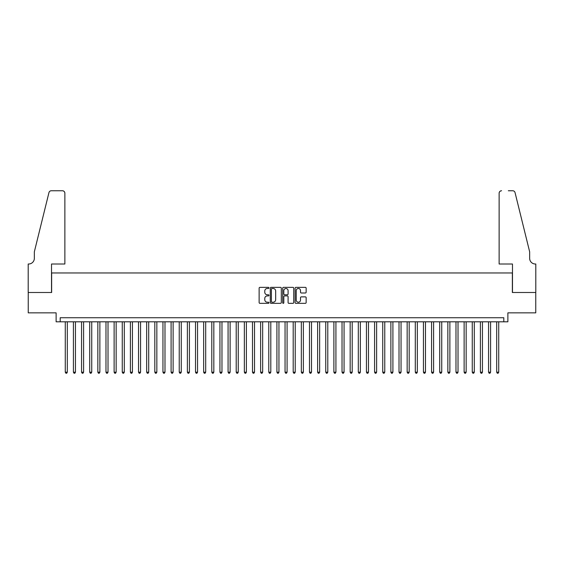 <?xml version="1.0" encoding="UTF-8"?>
<svg xmlns="http://www.w3.org/2000/svg" width="564" height="564" viewBox="0 0 564 564"><rect width="100%" height="100%" fill="white"/><g stroke="black" fill="none" stroke-linecap="round" stroke-linejoin="round"><path stroke-width="0.85" d="M268.979 287.922A0.557 0.557 0 0 0 268.415 287.358L259.926 287.358A0.797 0.797 0 0 0 259.13 288.162L259.13 302.537A0.797 0.797 0 0 0 259.926 303.34L268.415 303.34A0.557 0.557 0 0 0 268.979 302.776A0.557 0.557 0 0 0 268.415 302.219L267.322 302.219A2.559 2.559 0 0 1 264.763 299.667L264.763 298.469A2.559 2.559 0 0 1 267.322 295.91L268.415 295.91A0.557 0.557 0 0 0 268.979 295.353A0.557 0.557 0 0 0 268.415 294.789L267.322 294.789A2.559 2.559 0 0 1 264.763 292.237L264.763 291.038A2.559 2.559 0 0 1 267.322 288.479L268.415 288.479A0.557 0.557 0 0 0 268.979 287.922M305.35 292.991A0.797 0.797 0 0 0 306.146 292.194L306.146 288.162A0.797 0.797 0 0 0 305.35 287.358L295.924 287.358A0.797 0.797 0 0 0 295.12 288.162L295.12 302.537A0.797 0.797 0 0 0 295.924 303.34L305.35 303.34A0.797 0.797 0 0 0 306.146 302.537L306.146 297.665A0.797 0.797 0 0 0 305.35 296.868L301.317 296.868A0.797 0.797 0 0 0 300.513 297.665L300.513 300.083A2.136 2.136 0 0 1 298.377 302.219A2.136 2.136 0 0 1 296.241 300.083L296.241 290.615A2.136 2.136 0 0 1 298.377 288.479A2.136 2.136 0 0 1 300.513 290.615L300.513 292.194A0.797 0.797 0 0 0 301.317 292.991L305.35 292.991M503.807 321.804L507.882 321.804L507.882 312.851L535.758 312.851L535.758 292.497L512.359 292.497L512.359 272.962L51.641 272.962L51.641 292.497L28.242 292.497L28.242 312.851L56.118 312.851L56.118 321.804L503.807 321.804L503.807 317.736L60.193 317.736L60.193 321.804M281.302 288.162A0.797 0.797 0 0 0 280.505 287.358L271.072 287.358A0.797 0.797 0 0 0 270.276 288.162L270.276 302.537A0.797 0.797 0 0 0 271.072 303.34L280.505 303.34A0.797 0.797 0 0 0 281.302 302.537L281.302 288.162M283.495 287.358L292.928 287.358A0.797 0.797 0 0 1 293.724 288.162L293.724 302.537A0.797 0.797 0 0 1 292.928 303.34L288.888 303.34A0.797 0.797 0 0 1 288.091 302.537L288.091 296.706A0.797 0.797 0 0 0 287.295 295.91L284.616 295.91A0.797 0.797 0 0 0 283.819 296.706L283.819 302.776A0.557 0.557 0 0 1 283.255 303.34A0.557 0.557 0 0 1 282.698 302.776L282.698 288.162A0.797 0.797 0 0 1 283.495 287.358M271.954 288.479A0.557 0.557 0 0 0 271.397 289.036L271.397 301.662A0.557 0.557 0 0 0 271.954 302.219L273.11 302.219A2.559 2.559 0 0 0 275.669 299.667L275.669 291.038A2.559 2.559 0 0 0 273.11 288.479L271.954 288.479M288.091 290.657A2.136 2.136 0 0 0 285.955 288.521A2.136 2.136 0 0 0 283.819 290.657L283.819 293.992A0.797 0.797 0 0 0 284.616 294.789L287.295 294.789A0.797 0.797 0 0 0 288.091 293.992L288.091 290.657M65.276 321.804L65.276 372.191L67.313 372.191L67.313 321.804M67.313 372.191L66.7 373.248L65.889 373.248L65.276 372.191M64.867 264.008L64.867 193.191A2.439 2.439 0 0 0 62.428 190.752L51.317 190.752A2.439 2.439 0 0 0 48.948 192.613L34.348 251.798L34.348 258.312A5.696 5.696 0 0 1 28.651 264.008L28.2 264.008L28.2 292.497L51.521 292.497L51.521 264.008L64.867 264.008L64.867 193.191C64.712 191.725 63.901 190.907 62.428 190.752L55.674 190.752M48.948 192.613C49.569 191.274 49.569 191.274 48.948 192.613C49.569 191.274 49.569 191.274 48.948 192.613M34.348 258.312A5.696 5.696 0 0 1 28.651 264.008M499.133 264.008L499.133 193.191L499.133 264.008L512.479 264.008L512.479 292.497L535.8 292.497L535.8 264.008L535.349 264.008A5.696 5.696 0 0 1 529.652 258.312A5.696 5.696 0 0 0 535.349 264.008M525.176 233.651L515.052 192.613L529.652 251.798L529.652 258.312M508.326 190.752L512.683 190.752A2.439 2.439 0 0 1 515.052 192.613C514.431 191.274 514.431 191.274 515.052 192.613C514.431 191.274 514.431 191.274 515.052 192.613M501.572 190.752A2.439 2.439 0 0 0 499.133 193.191C499.288 191.725 500.099 190.907 501.572 190.752M73.419 321.804L73.419 372.191L75.449 372.191L75.449 321.804M75.449 372.191L74.843 373.248L74.025 373.248L73.419 372.191M81.554 321.804L81.554 372.191L83.592 372.191L83.592 321.804M83.592 372.191L82.978 373.248L82.168 373.248L81.554 372.191M89.697 321.804L89.697 372.191L91.735 372.191L91.735 321.804M91.735 372.191L91.121 373.248L90.303 373.248L89.697 372.191M97.833 321.804L97.833 372.191L99.87 372.191L99.87 321.804M99.87 372.191L99.264 373.248L98.446 373.248L97.833 372.191M105.976 321.804L105.976 372.191L108.013 372.191L108.013 321.804M108.013 372.191L107.4 373.248L106.589 373.248L105.976 372.191M114.118 321.804L114.118 372.191L116.149 372.191L116.149 321.804M116.149 372.191L115.542 373.248L114.725 373.248L114.118 372.191M122.254 321.804L122.254 372.191L124.291 372.191L124.291 321.804M124.291 372.191L123.678 373.248L122.867 373.248L122.254 372.191M130.397 321.804L130.397 372.191L132.427 372.191L132.427 321.804M132.427 372.191L131.821 373.248L131.003 373.248L130.397 372.191M138.532 321.804L138.532 372.191L140.57 372.191L140.57 321.804M140.57 372.191L139.957 373.248L139.146 373.248L138.532 372.191M146.675 321.804L146.675 372.191L148.713 372.191L148.713 321.804M148.713 372.191L148.099 373.248L147.289 373.248L146.675 372.191M154.818 321.804L154.818 372.191L156.848 372.191L156.848 321.804M156.848 372.191L156.242 373.248L155.424 373.248L154.818 372.191M162.954 321.804L162.954 372.191L164.991 372.191L164.991 321.804M164.991 372.191L164.378 373.248L163.567 373.248L162.954 372.191M171.096 321.804L171.096 372.191L173.127 372.191L173.127 321.804M173.127 372.191L172.521 373.248L171.703 373.248L171.096 372.191M179.232 321.804L179.232 372.191L181.27 372.191L181.27 321.804M181.27 372.191L180.656 373.248L179.845 373.248L179.232 372.191M187.375 321.804L187.375 372.191L189.412 372.191L189.412 321.804M189.412 372.191L188.799 373.248L187.988 373.248L187.375 372.191M195.518 321.804L195.518 372.191L197.548 372.191L197.548 321.804M197.548 372.191L196.942 373.248L196.124 373.248L195.518 372.191M203.653 321.804L203.653 372.191L205.691 372.191L205.691 321.804M205.691 372.191L205.077 373.248L204.267 373.248L203.653 372.191M211.796 321.804L211.796 372.191L213.827 372.191L213.827 321.804M213.827 372.191L213.22 373.248L212.402 373.248L211.796 372.191M219.932 321.804L219.932 372.191L221.969 372.191L221.969 321.804M221.969 372.191L221.356 373.248L220.545 373.248L219.932 372.191M228.075 321.804L228.075 372.191L230.112 372.191L230.112 321.804M230.112 372.191L229.499 373.248L228.681 373.248L228.075 372.191M236.21 321.804L236.21 372.191L238.248 372.191L238.248 321.804M238.248 372.191L237.641 373.248L236.824 373.248L236.21 372.191M244.353 321.804L244.353 372.191L246.39 372.191L246.39 321.804M246.39 372.191L245.777 373.248L244.966 373.248L244.353 372.191M252.496 321.804L252.496 372.191L254.526 372.191L254.526 321.804M254.526 372.191L253.92 373.248L253.102 373.248L252.496 372.191M260.631 321.804L260.631 372.191L262.669 372.191L262.669 321.804M262.669 372.191L262.056 373.248L261.245 373.248L260.631 372.191M268.774 321.804L268.774 372.191L270.805 372.191L270.805 321.804M270.805 372.191L270.198 373.248L269.38 373.248L268.774 372.191M276.91 321.804L276.91 372.191L278.947 372.191L278.947 321.804M278.947 372.191L278.334 373.248L277.523 373.248L276.91 372.191M285.053 321.804L285.053 372.191L287.09 372.191L287.09 321.804M287.09 372.191L286.477 373.248L285.666 373.248L285.053 372.191M293.195 321.804L293.195 372.191L295.226 372.191L295.226 321.804M295.226 372.191L294.619 373.248L293.802 373.248L293.195 372.191M301.331 321.804L301.331 372.191L303.369 372.191L303.369 321.804M303.369 372.191L302.755 373.248L301.944 373.248L301.331 372.191M309.474 321.804L309.474 372.191L311.504 372.191L311.504 321.804M311.504 372.191L310.898 373.248L310.08 373.248L309.474 372.191M317.61 321.804L317.61 372.191L319.647 372.191L319.647 321.804M319.647 372.191L319.034 373.248L318.223 373.248L317.61 372.191M325.752 321.804L325.752 372.191L327.79 372.191L327.79 321.804M327.79 372.191L327.176 373.248L326.359 373.248L325.752 372.191M333.888 321.804L333.888 372.191L335.925 372.191L335.925 321.804M335.925 372.191L335.319 373.248L334.501 373.248L333.888 372.191M342.031 321.804L342.031 372.191L344.068 372.191L344.068 321.804M344.068 372.191L343.455 373.248L342.644 373.248L342.031 372.191M350.173 321.804L350.173 372.191L352.204 372.191L352.204 321.804M352.204 372.191L351.598 373.248L350.78 373.248L350.173 372.191M358.309 321.804L358.309 372.191L360.347 372.191L360.347 321.804M360.347 372.191L359.733 373.248L358.923 373.248L358.309 372.191M366.452 321.804L366.452 372.191L368.482 372.191L368.482 321.804M368.482 372.191L367.876 373.248L367.058 373.248L366.452 372.191M374.588 321.804L374.588 372.191L376.625 372.191L376.625 321.804M376.625 372.191L376.012 373.248L375.201 373.248L374.588 372.191M382.73 321.804L382.73 372.191L384.768 372.191L384.768 321.804M384.768 372.191L384.154 373.248L383.344 373.248L382.73 372.191M390.873 321.804L390.873 372.191L392.904 372.191L392.904 321.804M392.904 372.191L392.297 373.248L391.479 373.248L390.873 372.191M399.009 321.804L399.009 372.191L401.046 372.191L401.046 321.804M401.046 372.191L400.433 373.248L399.622 373.248L399.009 372.191M407.152 321.804L407.152 372.191L409.182 372.191L409.182 321.804M409.182 372.191L408.576 373.248L407.758 373.248L407.152 372.191M415.287 321.804L415.287 372.191L417.325 372.191L417.325 321.804M417.325 372.191L416.711 373.248L415.901 373.248L415.287 372.191M423.43 321.804L423.43 372.191L425.467 372.191L425.467 321.804M425.467 372.191L424.854 373.248L424.043 373.248L423.43 372.191M431.573 321.804L431.573 372.191L433.603 372.191L433.603 321.804M433.603 372.191L432.997 373.248L432.179 373.248L431.573 372.191M439.709 321.804L439.709 372.191L441.746 372.191L441.746 321.804M441.746 372.191L441.133 373.248L440.322 373.248L439.709 372.191M447.851 321.804L447.851 372.191L449.882 372.191L449.882 321.804M449.882 372.191L449.275 373.248L448.458 373.248L447.851 372.191M455.987 321.804L455.987 372.191L458.024 372.191L458.024 321.804M458.024 372.191L457.411 373.248L456.6 373.248L455.987 372.191M464.13 321.804L464.13 372.191L466.167 372.191L466.167 321.804M466.167 372.191L465.554 373.248L464.736 373.248L464.13 372.191M472.265 321.804L472.265 372.191L474.303 372.191L474.303 321.804M474.303 372.191L473.697 373.248L472.879 373.248L472.265 372.191M480.408 321.804L480.408 372.191L482.446 372.191L482.446 321.804M482.446 372.191L481.832 373.248L481.021 373.248L480.408 372.191M488.551 321.804L488.551 372.191L490.581 372.191L490.581 321.804M490.581 372.191L489.975 373.248L489.157 373.248L488.551 372.191M496.687 321.804L496.687 372.191L498.724 372.191L498.724 321.804M498.724 372.191L498.111 373.248L497.3 373.248L496.687 372.191"/></g></svg>
